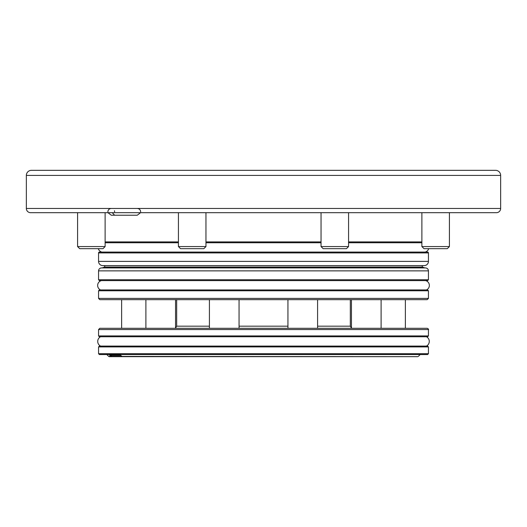 <?xml version="1.0" encoding="UTF-8"?>
<svg xmlns="http://www.w3.org/2000/svg" width="527" height="527" viewBox="0 0 527 527"><rect width="100%" height="100%" fill="white"/><g stroke="black" fill="none" stroke-linecap="round" stroke-linejoin="round"><path stroke-width="0.79" d="M120.485 212.684L111.843 212.684M425.184 252.064A4.941 4.941 0 0 0 428.668 248.678M101.816 252.064A4.941 4.941 0 0 1 98.332 248.678M259.297 289.929L427.601 289.929L428.444 290.779L98.556 290.779L99.399 289.929L426.475 289.929A4.96 4.96 0 0 0 425.592 280.614L101.408 280.614A4.96 4.96 0 0 0 100.525 289.929M259.297 336.76L99.399 336.76L98.556 335.916L428.444 335.916L427.601 336.76L259.297 336.76L426.488 336.76A5.277 5.277 0 0 1 426.455 346.081L100.545 346.081A5.277 5.277 0 0 1 100.512 336.76M175.544 328.295L175.544 299.672L175.544 328.057L176.683 326.173L209.417 326.173M121.632 299.672L121.632 328.295M145.9 299.672L145.9 328.295M209.417 299.672L209.417 328.295M239.06 299.672L239.06 328.295M287.94 299.672L287.94 328.295M317.583 299.672L317.583 328.295M351.456 299.672L351.456 328.295M381.1 299.672L381.1 328.295M405.368 299.672L405.368 328.295M447.291 248.678L424.004 248.678L421.883 246.564L449.412 246.564L449.412 212.684L449.412 246.564L447.291 248.678L449.412 246.564M105.117 246.564L102.996 248.678L79.709 248.678L77.588 246.564L105.117 246.564L105.117 212.684M205.958 246.564L203.837 248.678L180.55 248.678L178.429 246.564L205.958 246.564L205.958 212.684M421.883 246.564L421.883 212.684M77.588 246.564L77.588 212.684M178.429 246.564L178.429 212.684M348.571 246.564L346.45 248.678L323.163 248.678L321.042 246.564L348.571 246.564L348.571 212.684M321.042 246.564L321.042 212.684M428.444 353.703L427.601 354.546L99.399 354.546L98.556 353.703L428.444 353.703L428.444 346.924L98.556 346.924L99.399 346.081L427.601 346.081L428.444 346.924M415.783 356.667L109.28 356.667L108.681 356.417L110.63 356.417L109.511 355.027L110.472 355.396L120.525 355.396M99.827 328.295L427.173 328.295C428.385 328.874 428.807 329.296 428.444 329.566L98.556 329.566L99.827 328.295M109.511 355.027L120.116 355.027L122.033 356.417A0.85 0.771 90 0 0 122.58 356.667M427.173 299.672L99.827 299.672L98.556 298.401L428.444 298.401L427.173 299.672M427.601 280.614L99.399 280.614L98.556 279.765L428.444 279.765L427.601 280.614M104.695 265.615L104.695 267.057L422.305 267.057L424.848 267.907L330.62 267.907M259.37 267.907L102.152 267.907L104.695 267.057M259.35 267.907L425.48 267.907C427.285 268.085 428.273 269.073 428.444 270.871L98.556 270.871C98.727 269.073 99.715 268.085 101.52 267.907L259.35 267.907M421.883 242.749L348.571 242.749M321.042 242.749L205.958 242.749M178.429 242.749L105.117 242.749M428.444 252.914A0.85 0.85 0 0 0 427.601 252.064L99.399 252.064A0.85 0.85 0 0 0 98.556 252.914L98.556 261.385A4.236 4.236 0 0 0 102.791 265.615L424.209 265.615A4.236 4.236 0 0 0 428.444 261.385L428.444 252.914L98.556 252.914M26.35 208.448A4.236 4.236 0 0 0 30.586 212.684L496.414 212.684A4.236 4.236 0 0 0 500.65 208.448L500.65 175.419A5.079 5.079 0 0 0 495.571 170.333L31.429 170.333A5.079 5.079 0 0 0 26.35 175.419L26.35 208.448L500.65 208.448M422.305 265.615L422.305 267.057M196.38 267.907L101.52 267.907M404.459 356.667L415.724 356.667M345.943 356.667L313.479 356.667L345.943 356.667M283.414 356.667L237.605 356.667L283.414 356.667M207.539 356.667L177.362 356.667L207.539 356.667M111.217 356.667A0.85 0.837 -90 0 1 110.63 356.417L111.671 356.292L110.947 355.396L120.624 355.396M110.874 356.509A0.85 0.692 90 0 0 111.276 356.667L111.671 356.292L121.757 356.292M120.116 355.027L120.769 355.396L120.116 355.027M122.033 356.417L417.72 356.667M120.327 355.251L122.541 356.667A0.85 0.843 90 0 1 122.053 356.509M140.544 212.684L137.264 215.22L114.583 215.22L112.264 212.684M239.06 326.173L287.94 326.173M317.583 326.173L350.317 326.173L351.456 328.057M105.117 241.9L178.429 241.9M205.958 241.9L321.042 241.9M348.571 241.9L421.883 241.9M98.556 261.385L428.444 261.385M500.65 175.419L26.35 175.419M140.65 211.834C140.465 209.799 139.339 208.666 137.264 208.448M107.969 212.684L111.25 215.22L137.264 215.22M176.683 326.173L176.683 299.672M98.556 335.916L98.556 329.566M98.556 353.703L98.556 346.924M108.681 356.417L106.81 354.546M428.444 290.779L428.444 298.401M428.444 270.871L428.444 279.765M98.556 270.871L98.556 279.765M98.556 290.779L98.556 298.401M418.319 356.417L420.19 354.546M428.444 335.916L428.444 329.566M350.317 326.173L350.317 299.672M107.864 211.834C108.048 209.799 109.175 208.666 111.25 208.448M114.629 211.834L114.445 210.728"/></g></svg>
